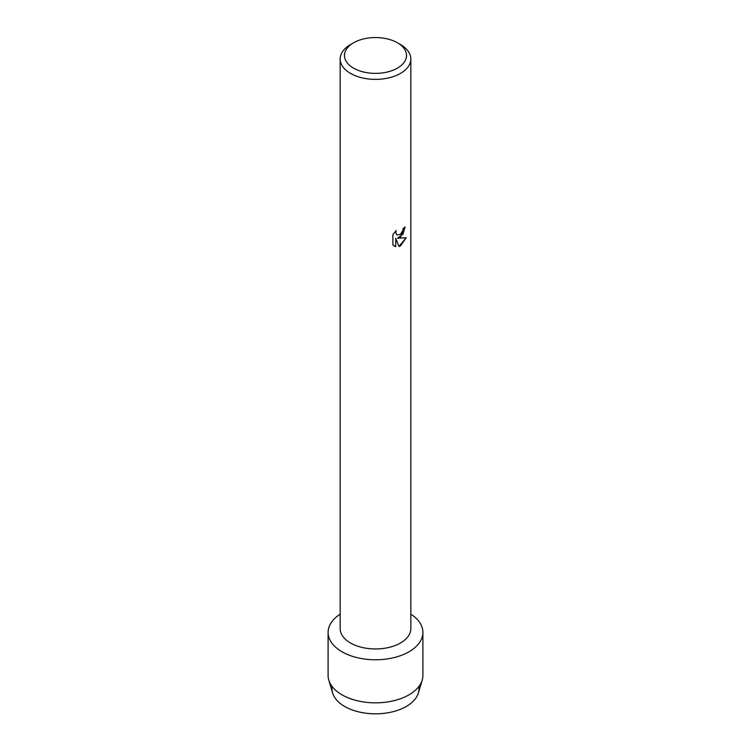 <?xml version="1.0" encoding="UTF-8"?>
<svg xmlns="http://www.w3.org/2000/svg" width="751" height="751" viewBox="0 0 751 751"><rect width="100%" height="100%" fill="white"/><g stroke="black" fill="none" stroke-linecap="round" stroke-linejoin="round"><path stroke-width="1.13" d="M418.851 686.536A43.52 25.121 180 0 1 406.272 706.475A43.52 25.121 180 0 1 357.119 711.479A43.52 25.121 180 0 1 332.149 686.536M397.439 42.798L400.48 44.553A35.335 20.399 180 0 1 410.835 58.982L410.835 628.559A35.335 20.399 180 0 1 400.48 642.987A35.335 20.399 180 0 1 361.982 647.409A35.335 20.399 180 0 1 340.165 628.559L340.165 58.982A35.335 20.399 180 0 1 350.52 44.553L353.561 42.798A31.026 17.911 180 0 1 397.439 42.798A31.026 17.911 180 0 1 397.439 68.125A31.026 17.911 180 0 1 353.561 68.125A31.026 17.911 180 0 1 353.561 42.798L350.52 44.553M409.013 651.765A47.397 27.365 180 0 1 342.935 652.3A47.397 27.365 180 0 1 340.165 614.177A47.397 27.365 180 0 0 328.103 632.417A47.397 27.365 180 0 0 357.363 657.698A47.397 27.365 180 0 0 409.013 651.765A47.397 27.365 180 0 0 410.835 614.177A47.397 27.365 180 0 1 422.897 632.417A47.397 27.365 180 0 1 409.013 651.765M400.48 237.072L397.457 238.227L406.253 237.72L400.48 245.906L398.988 246.535L395.73 238.33L395.73 246.628L392.895 244.957L392.895 234.716L396.171 230.538L395.721 232.575L396.941 234.997L400.48 234.321L402.799 230.66L403.137 228.529A35.335 20.399 0 0 0 405.118 226.943L400.48 237.072M410.835 58.982A35.335 20.399 180 0 1 400.48 73.401A35.335 20.399 180 0 1 361.982 77.822A35.335 20.399 180 0 1 340.165 58.982M405.052 226.999L402.893 234.303L397.457 238.227M396.913 234.979L395.664 232.538L396.04 230.67M394.2 246.009L395.674 246.591L395.73 238.33M398.969 246.488L406.169 237.738M422.897 632.417L422.897 675.478A47.397 27.365 180 0 1 422.212 680.115L418.391 692.957A43.52 25.121 180 0 1 406.272 706.475A43.52 25.121 180 0 1 362.32 712.652A43.52 25.121 180 0 1 332.609 692.957L328.788 680.115A47.397 27.365 180 0 1 328.103 675.478L328.103 632.417M422.212 680.115A47.397 27.365 180 0 1 409.013 694.825A47.397 27.365 180 0 1 361.147 701.556A47.397 27.365 180 0 1 328.788 680.115"/></g></svg>
